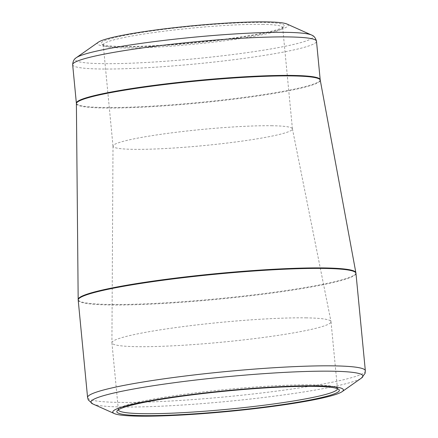 <?xml version="1.0" encoding="UTF-8"?>
<svg xmlns="http://www.w3.org/2000/svg" width="438" height="438" viewBox="0 0 438 438"><rect width="100%" height="100%" fill="white"/><g stroke="black" fill="none" stroke-linecap="round" stroke-linejoin="round"><path stroke-width="0.33" stroke-dasharray="2.19 1.64" d="M98.38 42.179A95.9 8.64 174.5 0 0 193.618 43.044A95.9 8.64 174.5 0 0 286.945 24.024M121.813 46.466A91.86 8.273 174.5 0 0 219.821 39.809A91.86 8.273 174.5 0 0 283.923 26.422A91.86 8.273 174.5 0 0 191.997 26.214A91.86 8.273 174.5 0 0 101.802 43.959A91.86 8.273 174.5 0 0 121.813 46.466M262.597 24.375A90.124 8.119 -5.5 0 1 282.669 27.528A90.124 8.119 -5.5 0 1 282.368 28.295A90.124 8.119 -5.5 0 1 219.476 41.424A90.124 8.119 -5.5 0 1 123.319 47.956A90.124 8.119 -5.5 0 1 103.686 45.497A90.124 8.119 -5.5 0 1 103.248 44.802A90.124 8.119 -5.5 0 1 162.58 31.394A90.124 8.119 -5.5 0 1 262.597 24.375M272.354 125.744A90.124 8.119 174.5 0 0 172.731 132.714A90.124 8.119 174.5 0 0 113.004 146.1A90.124 8.119 174.5 0 0 113.009 146.177A90.124 8.119 174.5 0 0 203.495 145.619A90.124 8.119 174.5 0 0 292.425 128.898A90.124 8.119 174.5 0 0 292.414 128.827A90.124 8.119 174.5 0 0 272.354 125.744M306.507 317.868A110.058 9.915 174.5 0 0 184.847 326.376A110.058 9.915 174.5 0 0 111.914 342.724A110.058 9.915 174.5 0 0 111.92 342.812A110.058 9.915 174.5 0 0 222.416 342.133A110.058 9.915 174.5 0 0 331.019 321.716A110.058 9.915 174.5 0 0 331.002 321.629A110.058 9.915 174.5 0 0 306.507 317.868M337.463 388.687A110.058 9.915 174.5 0 0 336.937 387.876A110.058 9.915 174.5 0 0 312.962 384.876A110.058 9.915 174.5 0 0 195.534 392.853A110.058 9.915 174.5 0 0 118.731 408.889A110.058 9.915 174.5 0 0 118.369 409.782M92.801 403.94A136.634 12.308 174.5 0 0 121.364 406.968A136.634 12.308 174.5 0 0 262.789 397.589A136.634 12.308 174.5 0 0 361.449 378.076M78.199 300.068A139.519 12.565 174.5 0 0 109.276 304.952A139.519 12.565 174.5 0 0 264.103 294.084A139.519 12.565 174.5 0 0 355.957 273.323M365.341 370.756A139.519 12.565 -5.5 0 1 273.482 391.517A139.519 12.565 -5.5 0 1 118.654 402.385A139.519 12.565 -5.5 0 1 87.584 397.501M76.393 103.62A122.498 11.032 174.5 0 0 199.389 102.952A122.498 11.032 174.5 0 0 320.255 80.143M355.875 272.732A139.498 12.565 -5.5 0 1 264.557 293.52A139.498 12.565 -5.5 0 1 109.243 304.454A139.498 12.565 -5.5 0 1 78.172 299.472M72.659 64.704A122.476 11.032 174.5 0 0 99.935 68.99A122.476 11.032 174.5 0 0 235.852 59.453A122.476 11.032 174.5 0 0 316.488 41.227M320.194 79.732A122.476 11.032 -5.5 0 1 199.339 102.454A122.476 11.032 -5.5 0 1 76.371 103.209M311.506 35.007A119.59 10.769 -5.5 0 1 243.079 53.19A119.59 10.769 -5.5 0 1 101.693 63.652A119.59 10.769 -5.5 0 1 76.365 57.646M103.248 44.802L113.009 146.177M282.669 27.528L292.425 128.898M113.004 146.1L111.914 342.724M292.414 128.827L331.002 321.629M111.92 342.812L118.369 409.82M331.019 321.716L337.468 388.725M282.368 28.295L283.923 26.422M103.686 45.497L101.802 43.959M118.731 408.889L117.181 410.756M336.937 387.876L338.815 389.415"/><path stroke-width="0.66" d="M314.462 386.365A111.789 10.069 -5.5 0 1 338.815 389.415A111.789 10.069 -5.5 0 1 229.052 411.014A111.789 10.069 -5.5 0 1 117.181 410.756A111.789 10.069 -5.5 0 1 195.189 394.468A111.789 10.069 -5.5 0 1 314.462 386.365M317.588 385.834A115.835 10.435 174.5 0 0 180.642 395.968A115.835 10.435 174.5 0 0 114.367 413.587A115.835 10.435 174.5 0 0 229.085 411.381A115.835 10.435 174.5 0 0 342.116 391.654A115.835 10.435 174.5 0 0 317.588 385.834M266.895 21.9A95.9 8.64 174.5 0 0 167.628 28.481A95.9 8.64 174.5 0 0 98.38 42.179L76.365 57.646A119.59 10.769 -5.5 0 1 162.717 40.564A119.59 10.769 -5.5 0 1 286.501 32.357A119.59 10.769 -5.5 0 1 311.506 35.007L286.945 24.024A95.9 8.64 174.5 0 0 266.895 21.9M118.369 409.782A110.058 9.915 174.5 0 0 118.369 409.82A110.058 9.915 174.5 0 0 228.871 409.141A110.058 9.915 174.5 0 0 337.468 388.725A110.058 9.915 174.5 0 0 337.463 388.687M342.116 391.654L361.449 378.076A136.634 12.308 174.5 0 0 332.513 371.21A136.634 12.308 174.5 0 0 170.979 383.162A136.634 12.308 174.5 0 0 92.801 403.94L114.367 413.587M365.341 370.756L355.957 273.323A139.519 12.565 174.5 0 0 215.874 274.188A139.519 12.565 174.5 0 0 78.199 300.068L87.584 397.501A139.519 12.565 -5.5 0 1 225.258 371.621A139.519 12.565 -5.5 0 1 365.341 370.756L365.106 373.324L361.449 378.076M292.984 75.938A122.498 11.032 174.5 0 0 157.494 85.421A122.498 11.032 174.5 0 0 76.393 103.62L78.172 299.472A139.498 12.565 -5.5 0 1 170.53 278.749A139.498 12.565 -5.5 0 1 324.821 267.946A139.498 12.565 -5.5 0 1 355.875 272.732L320.255 80.143A122.498 11.032 174.5 0 0 292.984 75.938M320.194 79.732L316.488 41.227A122.476 11.032 174.5 0 0 289.211 36.94A122.476 11.032 174.5 0 0 153.295 46.477A122.476 11.032 174.5 0 0 72.659 64.704L76.371 103.209A122.476 11.032 -5.5 0 1 157.007 84.988A122.476 11.032 -5.5 0 1 292.918 75.446A122.476 11.032 -5.5 0 1 320.194 79.732L320.255 80.143M76.365 57.646C74.132 58.916 72.894 61.271 72.659 64.704M316.488 41.227C315.574 37.882 313.915 35.806 311.506 35.007M76.371 103.209L76.393 103.62M78.172 299.472L78.199 300.068M355.957 273.323L355.875 272.732M87.584 397.501L88.306 399.976L92.801 403.94"/></g></svg>
